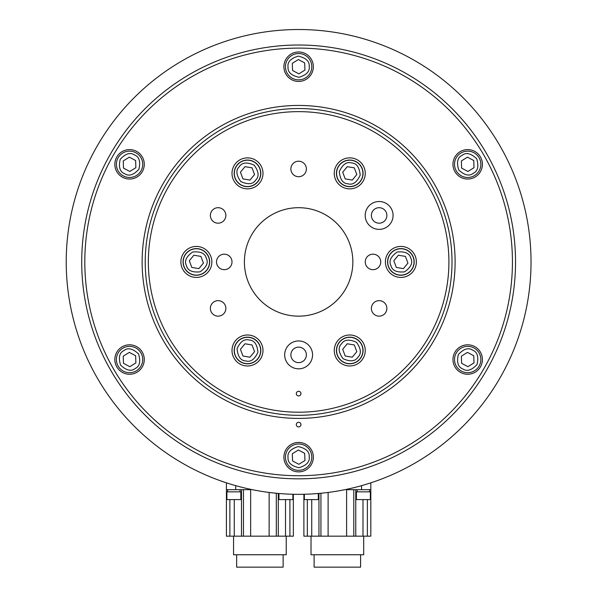 <?xml version="1.0" encoding="UTF-8"?>
<svg xmlns="http://www.w3.org/2000/svg" width="597" height="597" viewBox="0 0 597 597"><rect width="100%" height="100%" fill="white"/><g stroke="black" fill="none" stroke-linecap="round" stroke-linejoin="round"><path stroke-width="0.9" d="M314.119 554.755L314.119 567.15L360.595 567.15L360.595 554.755M363.7 536.166L363.7 554.755L311.022 554.755L311.022 536.166M370.827 482.831L370.827 489.682L361.528 489.682L361.528 485.652M328.111 492.45L328.111 536.166L346.603 536.166L346.603 489.682L361.528 489.682M303.888 536.166L303.888 494.271L303.888 536.166L307.336 536.166L307.336 499.599M346.603 536.166L370.827 536.166L370.827 489.682M328.111 536.166L318.955 536.166L318.955 493.435M307.336 536.166L318.955 536.166M66.222 261.926A232.405 232.405 0 0 0 294.493 494.294A232.405 232.405 0 0 0 530.882 270.187A232.405 232.405 0 0 0 311.022 29.85A232.405 232.405 0 0 0 66.222 261.926M235.718 485.652L235.718 489.682L250.643 489.682L250.643 536.166L269.135 536.166L269.135 492.45M235.718 489.682L226.42 489.682L226.42 482.831M250.643 536.166L226.42 536.166L226.42 489.682M269.135 536.166L293.358 536.166L293.358 494.271M236.651 554.755L236.651 567.15L283.127 567.15L283.127 554.755M233.554 536.166L233.554 554.755L286.232 554.755L286.232 536.166M245.337 363.476A13.171 13.171 0 0 1 237.322 342.118A13.171 13.171 0 0 1 259.822 345.857A13.171 13.171 0 0 1 245.337 363.476A13.171 13.171 0 0 1 237.322 342.118A13.171 13.171 0 0 1 259.822 345.857A13.171 13.171 0 0 1 245.337 363.476M250.009 357.185L254.553 351.655L252.038 344.954L244.979 343.782L240.434 349.312L242.949 356.013L250.009 357.185L250.33 356.79M254.553 351.655L254.374 351.178M242.949 356.013L243.449 356.096M240.434 349.312L240.613 349.782M244.979 343.782L244.658 344.178M252.038 344.954L251.538 344.872M184.033 266.553A13.171 13.171 0 0 1 198.525 248.934A13.171 13.171 0 0 1 206.54 270.292A13.171 13.171 0 0 1 184.033 266.553A13.171 13.171 0 0 1 198.525 248.934A13.171 13.171 0 0 1 206.54 270.292A13.171 13.171 0 0 1 184.033 266.553M189.309 260.755L191.824 267.449L198.883 268.628L203.428 263.098L200.913 256.397L193.853 255.225L189.309 260.755L191.824 267.449L192.324 267.538M198.883 268.628L203.428 263.098L203.249 262.62M193.853 255.225L193.204 256.009M200.913 256.397L200.413 256.314M237.322 165.003A13.171 13.171 0 0 1 259.822 168.742A13.171 13.171 0 0 1 245.337 186.361A13.171 13.171 0 0 1 237.322 165.003A13.171 13.171 0 0 1 259.822 168.742A13.171 13.171 0 0 1 245.337 186.361A13.171 13.171 0 0 1 237.322 165.003M240.434 172.197L242.949 178.891L250.009 180.063L254.553 174.54L252.038 167.839L244.979 166.667L240.434 172.197L240.613 172.667M242.949 178.891L243.449 178.981M244.979 166.667L244.658 167.056M252.038 167.839L251.538 167.757M254.553 174.54L254.374 174.063M250.009 180.063L250.33 179.675M351.909 160.377A13.171 13.171 0 0 1 359.924 181.727A13.171 13.171 0 0 1 337.424 177.996A13.171 13.171 0 0 1 351.909 160.377A13.171 13.171 0 0 1 359.924 181.727A13.171 13.171 0 0 1 337.424 177.996A13.171 13.171 0 0 1 351.909 160.377M347.238 166.667L342.693 172.197L345.208 178.891L352.267 180.063L356.812 174.54L354.297 167.839L347.238 166.667L346.917 167.056M342.693 172.197L342.872 172.667M354.297 167.839L353.797 167.757M356.812 174.54L356.633 174.063M352.267 180.063L352.588 179.675M345.208 178.891L345.708 178.981M413.214 257.3A13.171 13.171 0 0 1 398.721 274.918A13.171 13.171 0 0 1 390.707 253.561A13.171 13.171 0 0 1 413.214 257.3A13.171 13.171 0 0 1 398.721 274.918A13.171 13.171 0 0 1 390.707 253.561A13.171 13.171 0 0 1 413.214 257.3M405.43 256.397L398.371 255.225L393.826 260.755L396.341 267.449L403.4 268.628L407.945 263.098L405.43 256.397L404.923 256.314M398.371 255.225L398.042 255.62M407.945 263.098L407.766 262.62M403.4 268.628L403.721 268.232M396.341 267.449L396.841 267.538M393.826 260.755L393.998 261.225M360.185 358.521L360.312 358.61A13.328 13.328 0 0 0 352.126 337.372A13.328 13.328 0 0 0 337.014 354.387A13.328 13.328 0 0 0 359.066 360.013L358.939 359.924M359.834 358.961L359.961 359.051A13.328 13.328 0 0 1 359.275 359.797M359.961 359.051L359.066 360.013M245.195 363.446L243.912 363.155M245.748 363.536L245.74 363.692A13.328 13.328 0 0 0 260.038 345.984A13.328 13.328 0 0 0 237.74 341.402A13.328 13.328 0 0 0 243.904 363.312M245.18 363.603A13.328 13.328 0 0 1 244.188 363.394M183.988 266.411L183.6 265.158M184.189 266.941L184.048 267.008A13.328 13.328 0 0 0 206.532 270.538A13.328 13.328 0 0 0 199.353 248.942A13.328 13.328 0 0 0 183.458 265.225M183.846 266.478A13.328 13.328 0 0 1 183.533 265.516M237.419 164.891L238.307 163.929M237.061 165.332L236.934 165.242A13.328 13.328 0 0 0 245.121 186.48A13.328 13.328 0 0 0 260.232 169.458A13.328 13.328 0 0 0 238.181 163.839M237.285 164.802A13.328 13.328 0 0 1 237.972 164.048M352.058 160.399L353.334 160.69M351.499 160.309L351.514 160.16A13.328 13.328 0 0 0 337.208 177.869A13.328 13.328 0 0 0 359.506 182.443A13.328 13.328 0 0 0 353.349 160.533M352.066 160.242A13.328 13.328 0 0 1 353.058 160.459M122.594 348.357A13.171 13.171 0 0 1 142.72 359.088A13.171 13.171 0 0 1 123.363 371.155A13.171 13.171 0 0 1 122.594 348.357A13.171 13.171 0 0 1 142.72 359.088A13.171 13.171 0 0 1 123.363 371.155A13.171 13.171 0 0 1 122.594 348.357M123.243 356.17L123.482 363.319L129.803 366.685L135.87 362.901L135.631 355.752L129.318 352.379L123.243 356.17L123.258 356.678M123.482 363.319L123.93 363.558M129.318 352.379L128.885 352.648M135.631 355.752L135.183 355.513M135.87 362.901L135.855 362.394M129.803 366.685L130.228 366.416M135.758 152.69A13.171 13.171 0 0 1 136.526 175.488A13.171 13.171 0 0 1 116.393 164.757A13.171 13.171 0 0 1 135.758 152.69A13.171 13.171 0 0 1 136.526 175.488A13.171 13.171 0 0 1 116.393 164.757A13.171 13.171 0 0 1 135.758 152.69M129.318 157.16L123.243 160.944L123.482 168.1L129.803 171.466L135.87 167.682L135.631 160.526L129.318 157.16L128.885 157.429M123.243 160.944L123.258 161.451M135.631 160.526L135.183 160.287M135.87 167.682L135.855 167.175M129.803 171.466L130.228 171.197M123.482 168.1L123.93 168.339M311.783 66.26A13.171 13.171 0 0 1 292.426 78.326A13.171 13.171 0 0 1 291.657 55.528A13.171 13.171 0 0 1 311.783 66.26A13.171 13.171 0 0 1 292.426 78.326A13.171 13.171 0 0 1 291.657 55.528A13.171 13.171 0 0 1 311.783 66.26M304.694 62.916L298.381 59.551L292.306 63.334L292.552 70.491L298.866 73.856L304.94 70.073L304.694 62.916L298.381 59.551L297.955 59.819M304.94 70.073L304.918 69.565M298.866 73.856L299.298 73.588M292.552 70.491L293 70.73M292.306 63.334L292.329 63.842M474.652 175.488A13.171 13.171 0 0 1 454.526 164.757A13.171 13.171 0 0 1 473.884 152.69A13.171 13.171 0 0 1 474.652 175.488A13.171 13.171 0 0 1 454.526 164.757A13.171 13.171 0 0 1 473.884 152.69A13.171 13.171 0 0 1 474.652 175.488M474.003 167.682L473.764 160.526L467.451 157.16L461.377 160.944L461.615 168.1L467.929 171.466L474.003 167.682L473.988 167.175M473.764 160.526L473.317 160.287M467.929 171.466L468.361 171.197M461.615 168.1L462.063 168.339M461.377 160.944L461.391 161.451M467.451 157.16L467.018 157.429M461.496 371.155A13.171 13.171 0 0 1 460.727 348.357A13.171 13.171 0 0 1 480.854 359.088A13.171 13.171 0 0 1 461.496 371.155A13.171 13.171 0 0 1 460.727 348.357A13.171 13.171 0 0 1 480.854 359.088A13.171 13.171 0 0 1 461.496 371.155M467.929 366.685L474.003 362.901L473.764 355.752L467.451 352.379L461.377 356.17L461.615 363.319L467.929 366.685L468.361 366.416M474.003 362.901L473.988 362.394M461.615 363.319L462.063 363.558M461.377 356.17L461.391 356.678M467.451 352.379L467.018 352.648M473.764 355.752L473.317 355.513M359.924 358.849A13.171 13.171 0 0 1 337.424 355.111A13.171 13.171 0 0 1 351.909 337.492A13.171 13.171 0 0 1 359.924 358.849A13.171 13.171 0 0 1 337.424 355.111A13.171 13.171 0 0 1 351.909 337.492A13.171 13.171 0 0 1 359.924 358.849M356.812 351.655L354.297 344.954L347.238 343.782L342.693 349.312L345.208 356.013L352.267 357.185L356.812 351.655L356.633 351.178M354.297 344.954L353.797 344.872M352.267 357.185L352.588 356.79M345.208 356.013L345.708 356.096M342.693 349.312L342.872 349.782M347.238 343.782L346.917 344.178M413.266 257.434L413.646 258.688M413.057 256.911L413.199 256.844A13.328 13.328 0 0 0 390.714 253.315A13.328 13.328 0 0 0 397.893 274.911A13.328 13.328 0 0 0 413.788 258.62M413.4 257.367A13.328 13.328 0 0 1 413.714 258.337M285.463 457.586A13.171 13.171 0 0 1 304.821 445.526A13.171 13.171 0 0 1 305.589 468.324A13.171 13.171 0 0 1 285.463 457.586A13.171 13.171 0 0 1 304.821 445.526A13.171 13.171 0 0 1 305.589 468.324A13.171 13.171 0 0 1 285.463 457.586M292.552 460.929L298.866 464.294L304.94 460.511L304.694 453.362L298.381 449.996L292.306 453.78L292.552 460.929L293 461.168M298.866 464.294L299.298 464.026M292.306 453.78L292.329 454.287M298.381 449.996L297.955 450.265M304.694 453.362L304.246 453.123M304.94 460.511L304.918 460.003M298.627 422.28A2.321 2.321 0 0 0 296.612 425.773A2.321 2.321 0 0 0 300.634 425.773A2.321 2.321 0 0 0 298.627 422.28M298.627 442.429A14.716 14.716 0 0 0 285.873 464.503A14.716 14.716 0 0 0 311.373 464.503A14.716 14.716 0 0 0 298.627 442.429M467.69 344.812A14.716 14.716 0 0 0 454.944 366.894A14.716 14.716 0 0 0 480.436 366.894A14.716 14.716 0 0 0 467.69 344.812M467.69 149.593A14.716 14.716 0 0 0 454.944 171.675A14.716 14.716 0 0 0 480.436 171.675A14.716 14.716 0 0 0 467.69 149.593M298.627 51.984A14.716 14.716 0 0 0 285.873 74.065A14.716 14.716 0 0 0 311.373 74.065A14.716 14.716 0 0 0 298.627 51.984M129.556 149.593A14.716 14.716 0 0 0 116.811 171.675A14.716 14.716 0 0 0 142.302 171.675A14.716 14.716 0 0 0 129.556 149.593M129.556 344.812A14.716 14.716 0 0 0 116.811 366.894A14.716 14.716 0 0 0 142.302 366.894A14.716 14.716 0 0 0 129.556 344.812M84.811 261.926A213.816 213.816 0 0 0 298.627 475.734A213.816 213.816 0 0 0 512.435 261.926A213.816 213.816 0 0 0 298.627 48.111A213.816 213.816 0 0 0 84.811 261.926M298.627 105.438A156.489 156.489 0 0 0 163.1 340.171A156.489 156.489 0 0 0 434.146 340.171A156.489 156.489 0 0 0 298.627 105.438M372.991 254.18A7.746 7.746 0 0 0 366.282 265.799A7.746 7.746 0 0 0 379.699 265.799A7.746 7.746 0 0 0 372.991 254.18M224.256 254.18A7.746 7.746 0 0 0 217.547 265.799A7.746 7.746 0 0 0 230.964 265.799A7.746 7.746 0 0 0 224.256 254.18M298.627 362.633A7.746 7.746 0 0 0 305.336 351.014A7.746 7.746 0 0 0 291.918 351.014A7.746 7.746 0 0 0 298.627 362.633M298.627 340.939A13.947 13.947 0 0 0 286.545 361.857A13.947 13.947 0 0 0 310.701 361.857A13.947 13.947 0 0 0 298.627 340.939M385.841 211.569A7.746 7.746 0 0 0 372.424 211.569A7.746 7.746 0 0 0 379.132 223.188A7.746 7.746 0 0 0 385.841 211.569M379.132 201.502A13.947 13.947 0 0 0 367.058 222.412A13.947 13.947 0 0 0 391.207 222.412A13.947 13.947 0 0 0 379.132 201.502M414.303 254.18A15.492 15.492 0 0 0 387.46 254.18A15.492 15.492 0 0 0 400.886 277.418A15.492 15.492 0 0 0 414.303 254.18M363.17 358.23A15.492 15.492 0 0 0 349.752 334.992A15.492 15.492 0 0 0 336.335 358.23A15.492 15.492 0 0 0 363.17 358.23M247.494 365.976A15.492 15.492 0 0 0 260.911 342.738A15.492 15.492 0 0 0 234.076 342.738A15.492 15.492 0 0 0 247.494 365.976M182.951 269.672A15.492 15.492 0 0 0 209.786 269.672A15.492 15.492 0 0 0 196.368 246.434A15.492 15.492 0 0 0 182.951 269.672M234.076 165.623A15.492 15.492 0 0 0 247.494 188.861A15.492 15.492 0 0 0 260.911 165.623A15.492 15.492 0 0 0 234.076 165.623M385.841 312.276A7.746 7.746 0 0 0 379.132 300.657A7.746 7.746 0 0 0 372.424 312.276A7.746 7.746 0 0 0 385.841 312.276M211.405 312.276A7.746 7.746 0 0 0 224.823 312.276A7.746 7.746 0 0 0 218.114 300.657A7.746 7.746 0 0 0 211.405 312.276M211.405 211.569A7.746 7.746 0 0 0 218.114 223.188A7.746 7.746 0 0 0 224.823 211.569A7.746 7.746 0 0 0 211.405 211.569M349.752 157.869A15.492 15.492 0 0 0 336.335 181.115A15.492 15.492 0 0 0 363.17 181.115A15.492 15.492 0 0 0 349.752 157.869M298.627 161.212A7.746 7.746 0 0 0 291.918 172.839A7.746 7.746 0 0 0 305.336 172.839A7.746 7.746 0 0 0 298.627 161.212M298.627 391.296A2.321 2.321 0 0 0 296.612 394.781A2.321 2.321 0 0 0 300.634 394.781A2.321 2.321 0 0 0 298.627 391.296M298.627 111.639A150.287 150.287 0 0 0 168.473 337.066A150.287 150.287 0 0 0 428.78 337.066A150.287 150.287 0 0 0 298.627 111.639M298.627 108.535A153.384 153.384 0 0 0 165.787 338.618A153.384 153.384 0 0 0 431.459 338.618A153.384 153.384 0 0 0 298.627 108.535M298.627 207.696A54.23 54.23 0 0 0 251.658 289.038A54.23 54.23 0 0 0 345.588 289.038A54.23 54.23 0 0 0 298.627 207.696M81.714 261.926A216.912 216.912 0 0 0 407.079 449.772A216.912 216.912 0 0 0 407.079 74.073A216.912 216.912 0 0 0 81.714 261.926M298.627 316.149A54.23 54.23 0 0 0 345.588 234.808A54.23 54.23 0 0 0 251.658 234.808A54.23 54.23 0 0 0 298.627 316.149M370.356 499.599L356.416 499.599L356.416 491.853L370.356 491.853L370.356 499.599M318.298 493.495L318.298 499.599L304.358 499.599L304.358 494.256M292.888 494.256L292.888 499.599L278.948 499.599L278.948 493.495M227.666 489.682L227.666 491.853L240.061 491.853L240.061 489.682M240.83 499.599L226.89 499.599L226.89 491.853L240.83 491.853L240.83 499.599M367.379 536.166L367.379 499.599M362.991 536.166L362.991 499.599M353.79 536.166L353.79 489.682M320.932 536.166L320.932 493.256M311.731 536.166L311.731 499.599M285.523 536.166L285.523 499.599L285.523 536.166M289.911 536.166L289.911 499.599M276.314 536.166L276.314 493.256M243.464 536.166L243.464 489.682M234.263 536.166L234.263 499.599M229.867 536.166L229.867 499.599M245.763 360.924C240.725 360.7 237.822 356.64 237.054 348.745C240.33 341.529 244.389 338.626 249.233 340.036C254.262 340.268 257.165 344.327 257.941 352.215C254.658 359.439 250.598 362.342 245.763 360.924M186.451 265.643C184.13 261.173 186.197 256.628 192.644 252.009C200.54 251.24 205.084 253.307 206.278 258.202C208.599 262.68 206.54 267.225 200.085 271.836C192.189 272.605 187.652 270.545 186.451 265.643M239.315 166.645C242.031 162.391 247.001 161.906 254.218 165.19C258.829 171.637 259.314 176.608 255.673 180.093C252.956 184.339 247.994 184.824 240.77 181.548C236.158 175.093 235.673 170.123 239.315 166.645M351.484 162.921C356.521 163.145 359.424 167.205 360.2 175.1C356.916 182.324 352.857 185.227 348.021 183.809C342.984 183.585 340.081 179.525 339.305 171.63C342.588 164.414 346.648 161.511 351.484 162.921M410.796 258.202C413.117 262.68 411.049 267.225 404.602 271.836C396.707 272.605 392.162 270.545 390.968 265.643C388.647 261.173 390.714 256.628 397.162 252.009C405.057 251.24 409.602 253.307 410.796 258.202M123.96 350.551C127.885 347.394 132.75 348.521 138.541 353.931C140.855 361.521 139.728 366.386 135.161 368.521C131.228 371.677 126.37 370.55 120.572 365.133C118.266 357.551 119.393 352.685 123.96 350.551M134.541 154.974C139.243 156.795 140.691 161.571 138.9 169.294C133.482 175.093 128.713 176.54 124.579 173.66C119.878 171.832 118.422 167.056 120.213 159.332C125.631 153.541 130.407 152.086 134.541 154.974M309.209 66.349C309.977 71.327 306.567 74.976 298.978 77.289C291.254 75.491 287.612 72.088 288.045 67.058C287.269 62.081 290.679 58.431 298.269 56.125C305.992 57.916 309.634 61.327 309.209 66.349M473.287 173.302C469.361 176.458 464.496 175.331 458.705 169.914C456.392 162.324 457.526 157.466 462.093 155.332C466.018 152.168 470.884 153.302 476.675 158.712C478.981 166.302 477.854 171.16 473.287 173.302M462.705 368.879C458.011 367.051 456.556 362.282 458.347 354.551C463.765 348.76 468.541 347.305 472.667 350.193C477.369 352.014 478.824 356.79 477.033 364.513C471.615 370.312 466.839 371.759 462.705 368.879M357.931 357.207C355.215 361.454 350.252 361.939 343.029 358.663C338.417 352.208 337.932 347.245 341.574 343.76C344.29 339.514 349.26 339.029 356.476 342.305C361.088 348.752 361.573 353.722 357.931 357.207M288.045 457.503C287.269 452.519 290.679 448.877 298.269 446.563C305.992 448.354 309.634 451.765 309.209 456.787C309.977 461.772 306.567 465.414 298.978 467.727C291.254 465.936 287.612 462.526 288.045 457.503M355.76 536.166L355.76 489.682M278.292 536.166L278.292 493.435M241.487 536.166L241.487 489.682M369.588 491.853L369.588 489.682M357.193 491.853L357.193 489.682"/></g></svg>

